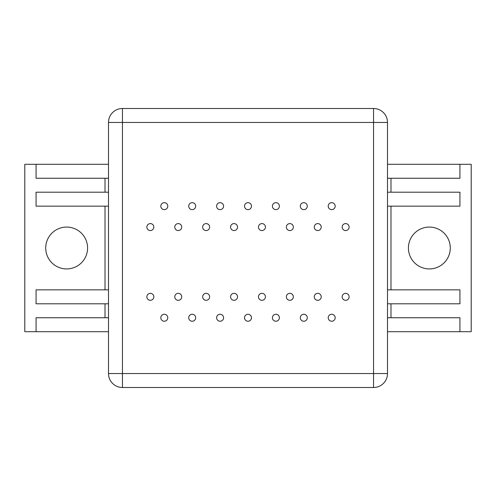 <?xml version="1.0" encoding="UTF-8"?>
<svg xmlns="http://www.w3.org/2000/svg" width="496" height="496" viewBox="0 0 496 496"><rect width="100%" height="100%" fill="white"/><g stroke="black" fill="none" stroke-linecap="round" stroke-linejoin="round"><path stroke-width="0.74" d="M349.134 296.825A3.484 3.484 0 0 0 343.908 293.806A3.484 3.484 0 0 0 343.908 299.844A3.484 3.484 0 0 0 349.134 296.825M349.134 227.075A3.484 3.484 0 0 0 343.908 224.056A3.484 3.484 0 0 0 343.908 230.094A3.484 3.484 0 0 0 349.134 227.075M335.184 317.75A3.484 3.484 0 0 0 329.958 314.731A3.484 3.484 0 0 0 329.958 320.769A3.484 3.484 0 0 0 335.184 317.75M335.184 206.15A3.484 3.484 0 0 0 329.958 203.131A3.484 3.484 0 0 0 329.958 209.169A3.484 3.484 0 0 0 335.184 206.15M321.234 296.825A3.484 3.484 0 0 0 316.008 293.806A3.484 3.484 0 0 0 316.008 299.844A3.484 3.484 0 0 0 321.234 296.825M321.234 227.075A3.484 3.484 0 0 0 316.008 224.056A3.484 3.484 0 0 0 316.008 230.094A3.484 3.484 0 0 0 321.234 227.075M307.284 317.75A3.484 3.484 0 0 0 302.058 314.731A3.484 3.484 0 0 0 302.058 320.769A3.484 3.484 0 0 0 307.284 317.75M307.284 206.15A3.484 3.484 0 0 0 302.058 203.131A3.484 3.484 0 0 0 302.058 209.169A3.484 3.484 0 0 0 307.284 206.15M293.334 296.825A3.484 3.484 0 0 0 288.108 293.806A3.484 3.484 0 0 0 288.108 299.844A3.484 3.484 0 0 0 293.334 296.825M293.334 227.075A3.484 3.484 0 0 0 288.108 224.056A3.484 3.484 0 0 0 288.108 230.094A3.484 3.484 0 0 0 293.334 227.075M279.384 317.75A3.484 3.484 0 0 0 274.158 314.731A3.484 3.484 0 0 0 274.158 320.769A3.484 3.484 0 0 0 279.384 317.75M279.384 206.15A3.484 3.484 0 0 0 274.158 203.131A3.484 3.484 0 0 0 274.158 209.169A3.484 3.484 0 0 0 279.384 206.15M265.434 296.825A3.484 3.484 0 0 0 260.208 293.806A3.484 3.484 0 0 0 260.208 299.844A3.484 3.484 0 0 0 265.434 296.825M265.434 227.075A3.484 3.484 0 0 0 260.208 224.056A3.484 3.484 0 0 0 260.208 230.094A3.484 3.484 0 0 0 265.434 227.075M251.484 317.75A3.484 3.484 0 0 0 246.258 314.731A3.484 3.484 0 0 0 246.258 320.769A3.484 3.484 0 0 0 251.484 317.75M251.484 206.15A3.484 3.484 0 0 0 246.258 203.131A3.484 3.484 0 0 0 246.258 209.169A3.484 3.484 0 0 0 251.484 206.15M237.534 296.825A3.484 3.484 0 0 0 232.308 293.806A3.484 3.484 0 0 0 232.308 299.844A3.484 3.484 0 0 0 237.534 296.825M237.534 227.075A3.484 3.484 0 0 0 232.308 224.056A3.484 3.484 0 0 0 232.308 230.094A3.484 3.484 0 0 0 237.534 227.075M223.584 317.75A3.484 3.484 0 0 0 218.358 314.731A3.484 3.484 0 0 0 218.358 320.769A3.484 3.484 0 0 0 223.584 317.75M223.584 206.15A3.484 3.484 0 0 0 218.358 203.131A3.484 3.484 0 0 0 218.358 209.169A3.484 3.484 0 0 0 223.584 206.15M209.634 296.825A3.484 3.484 0 0 0 204.408 293.806A3.484 3.484 0 0 0 204.408 299.844A3.484 3.484 0 0 0 209.634 296.825M209.634 227.075A3.484 3.484 0 0 0 204.408 224.056A3.484 3.484 0 0 0 204.408 230.094A3.484 3.484 0 0 0 209.634 227.075M195.684 317.75A3.484 3.484 0 0 0 190.458 314.731A3.484 3.484 0 0 0 190.458 320.769A3.484 3.484 0 0 0 195.684 317.75M195.684 206.15A3.484 3.484 0 0 0 190.458 203.131A3.484 3.484 0 0 0 190.458 209.169A3.484 3.484 0 0 0 195.684 206.15M181.734 296.825A3.484 3.484 0 0 0 176.508 293.806A3.484 3.484 0 0 0 176.508 299.844A3.484 3.484 0 0 0 181.734 296.825M181.734 227.075A3.484 3.484 0 0 0 176.508 224.056A3.484 3.484 0 0 0 176.508 230.094A3.484 3.484 0 0 0 181.734 227.075M167.784 317.75A3.484 3.484 0 0 0 162.558 314.731A3.484 3.484 0 0 0 162.558 320.769A3.484 3.484 0 0 0 167.784 317.75M167.784 206.15A3.484 3.484 0 0 0 162.558 203.131A3.484 3.484 0 0 0 162.558 209.169A3.484 3.484 0 0 0 167.784 206.15M153.834 296.825A3.484 3.484 0 0 0 148.608 293.806A3.484 3.484 0 0 0 148.608 299.844A3.484 3.484 0 0 0 153.834 296.825M153.834 227.075A3.484 3.484 0 0 0 148.608 224.056A3.484 3.484 0 0 0 148.608 230.094A3.484 3.484 0 0 0 153.834 227.075M387.5 122.45L387.5 373.55A13.95 13.95 0 0 1 373.55 387.5L122.45 387.5A13.95 13.95 0 0 1 108.5 373.55L108.5 122.45A13.95 13.95 0 0 1 122.45 108.5L373.55 108.5L373.55 122.45L122.45 122.45L122.45 373.55L373.55 373.55L373.55 122.45L387.5 122.45A13.95 13.95 0 0 0 373.55 108.5M387.5 178.25L459.935 178.25L459.935 164.3L387.5 164.3M459.935 164.3L471.2 164.3L471.2 331.7L387.5 331.7M387.5 317.75L459.935 317.75L459.935 331.7M387.5 289.85L459.935 289.85L459.935 303.8L387.5 303.8M387.5 206.15L459.935 206.15L459.935 192.2L387.5 192.2M108.5 331.7L24.8 331.7L24.8 164.3L108.5 164.3M108.5 178.25L36.065 178.25L36.065 164.3M108.5 192.2L36.065 192.2L36.065 206.15L108.5 206.15M108.5 289.85L36.065 289.85L36.065 303.8L108.5 303.8M108.5 317.75L36.065 317.75L36.065 331.7M429.35 268.925A20.925 20.925 0 0 0 450.275 248A20.925 20.925 0 0 0 429.35 227.075A20.925 20.925 0 0 0 408.425 248A20.925 20.925 0 0 0 429.35 268.925M66.65 268.925A20.925 20.925 0 0 0 87.575 248A20.925 20.925 0 0 0 66.65 227.075A20.925 20.925 0 0 0 45.725 248A20.925 20.925 0 0 0 66.65 268.925M387.5 373.55L373.55 373.55L373.55 387.5M108.5 373.55L122.45 373.55L122.45 387.5M122.45 108.5L122.45 122.45L108.5 122.45M390.984 303.8L390.984 317.75M390.984 206.15L390.984 289.85M390.984 178.25L390.984 192.2M105.016 192.2L105.016 178.25M105.016 289.85L105.016 206.15M105.016 317.75L105.016 303.8"/></g></svg>

